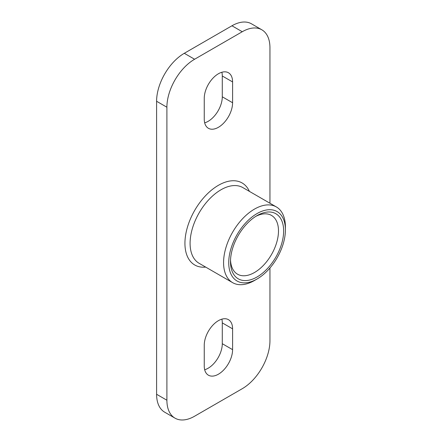 <?xml version="1.0" encoding="UTF-8"?>
<svg xmlns="http://www.w3.org/2000/svg" width="442" height="442" viewBox="0 0 442 442"><rect width="100%" height="100%" fill="white"/><g stroke="black" fill="none" stroke-linecap="round" stroke-linejoin="round"><path stroke-width="0.66" d="M285.405 229.923L285.405 226.95A43.719 25.244 120 0 0 276.349 206.933A43.719 25.244 120 0 0 242.658 218.646A43.719 25.244 120 0 0 223.575 262.647A43.719 25.244 120 0 0 232.63 282.659A43.719 25.244 120 0 0 254.493 280.493L257.067 279.007A40.078 23.139 -60 0 1 228.729 262.647A40.078 23.139 -60 0 1 257.067 213.563A40.078 23.139 -60 0 1 285.405 229.923A40.078 23.139 -60 0 1 257.067 279.007M269.946 203.237L269.946 47.725A39.167 22.614 120 0 0 261.835 29.796A39.167 22.614 120 0 0 242.255 31.736L194.596 59.25A39.167 22.614 120 0 0 166.899 107.218L166.899 400.225A39.167 22.614 120 0 0 175.01 418.154A39.167 22.614 120 0 0 194.596 416.215L242.255 388.7A39.167 22.614 120 0 0 269.946 340.732L269.946 267.996M232.591 81.93L232.591 102.754A20.039 11.569 -60 0 1 223.845 122.92A20.039 11.569 -60 0 1 208.403 128.29A20.039 11.569 -60 0 1 204.254 119.113L204.254 98.295A20.039 11.569 -60 0 1 213 78.129A20.039 11.569 -60 0 1 228.442 72.759A20.039 11.569 -60 0 1 232.591 81.93L222.287 75.985A20.039 11.569 120 0 0 221.862 72.256M232.591 328.831L232.591 349.655A20.039 11.569 -60 0 1 223.845 369.821A20.039 11.569 -60 0 1 208.403 375.192A20.039 11.569 -60 0 1 204.254 366.015L204.254 345.196A20.039 11.569 -60 0 1 213 325.03A20.039 11.569 -60 0 1 228.442 319.66A20.039 11.569 -60 0 1 232.591 328.831L222.287 322.887A20.039 11.569 120 0 0 221.862 319.157M230.492 261.625A37.581 21.697 120 0 0 257.067 276.968A37.581 21.697 120 0 0 283.642 230.939A37.581 21.697 120 0 0 257.067 215.597A37.581 21.697 120 0 0 230.492 261.625M255.747 216.398A33.94 19.597 -60 0 1 271.46 215.403A33.94 19.597 -60 0 1 278.488 230.939A33.94 19.597 -60 0 1 263.675 265.095A33.94 19.597 -60 0 1 237.52 274.189A33.94 19.597 -60 0 1 230.525 260.084M204.679 369.744A20.039 11.569 120 0 0 222.287 343.705L222.287 322.887M204.679 122.843A20.039 11.569 120 0 0 222.287 96.804L222.287 75.985M175.01 418.154L164.706 412.204A39.167 22.614 -60 0 1 156.595 394.275L156.595 101.268A39.167 22.614 -60 0 1 184.292 53.3L231.951 25.785A39.167 22.614 -60 0 1 251.531 23.846L261.835 29.796M232.63 282.659L199.143 263.322A43.719 25.244 -60 0 1 192.441 228.293A43.719 25.244 -60 0 1 221 189.767A43.719 25.244 -60 0 1 242.857 187.601L276.349 206.933M249.393 191.369A47.36 27.343 120 0 0 218.425 185.303A47.36 27.343 120 0 0 185.568 235.437A47.36 27.343 120 0 0 205.674 267.095M232.591 349.655L222.287 343.705M232.591 102.754L222.287 96.804M242.255 31.736L231.951 25.785M194.596 59.25L184.292 53.3M166.899 107.218L156.595 101.268M166.899 400.225L156.595 394.275"/></g></svg>
